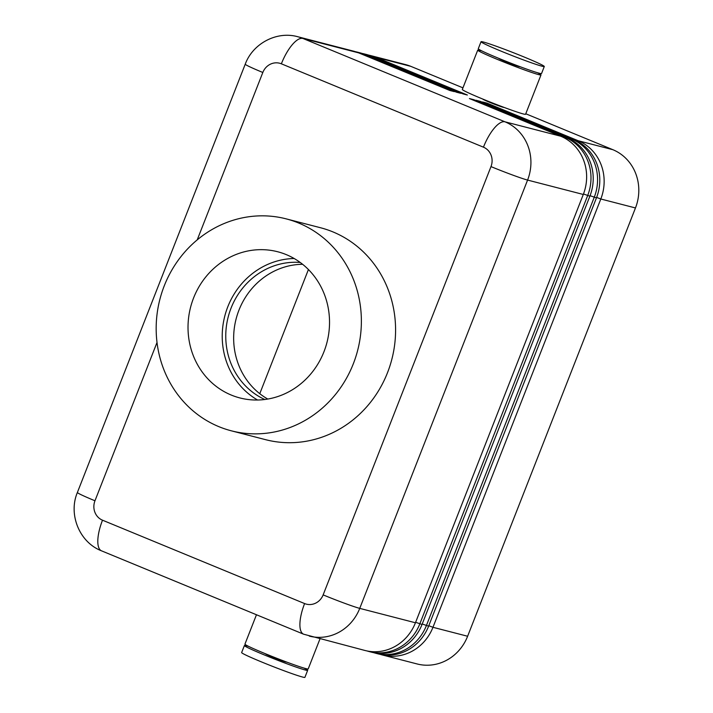 <?xml version="1.0" encoding="UTF-8"?>
<svg xmlns="http://www.w3.org/2000/svg" width="713" height="713" viewBox="0 0 713 713"><rect width="100%" height="100%" fill="white"/><g stroke="black" fill="none" stroke-linecap="round" stroke-linejoin="round"><path stroke-width="1.07" d="M382.516 655.015L417.176 663.972A45.293 42.263 -75.5 0 0 444.493 661.316A45.293 42.263 -75.5 0 0 467.621 636.254L432.96 627.297A45.293 42.263 104.5 0 1 409.832 652.359A45.293 42.263 104.5 0 1 382.516 655.015A45.293 42.263 104.5 0 1 380.35 654.391M323.141 594.892A30.196 1.399 21.4 0 0 344.664 603.296A30.196 1.399 21.4 0 0 359.744 608.376L527.584 180.077A30.196 1.399 -158.6 0 1 512.504 174.997A30.196 1.399 -158.6 0 1 490.99 166.601L323.141 594.892A15.098 14.091 104.5 0 1 304.603 603.563A30.196 10.784 112.4 0 0 299.897 624.214A30.196 10.784 112.4 0 0 303.604 634.196L365.003 650.488A45.293 42.263 -75.5 0 0 392.319 647.832A45.293 42.263 -75.5 0 0 415.447 622.77L583.296 194.471A45.293 42.263 -75.5 0 0 583.519 159.962A45.293 42.263 -75.5 0 0 560.694 136.21L469.43 98.563L473.78 99.686L565.053 137.333A45.293 42.263 104.5 0 1 587.869 161.085A45.293 42.263 104.5 0 1 587.655 195.603L419.805 623.893A45.293 42.263 104.5 0 1 396.678 648.955A45.293 42.263 104.5 0 1 369.361 651.62L371.58 652.19A45.293 42.263 -75.5 0 0 398.897 649.534A45.293 42.263 -75.5 0 0 422.034 624.472L589.874 196.173A45.293 42.263 -75.5 0 0 590.097 161.664A45.293 42.263 -75.5 0 0 567.272 137.912L476.008 100.266L480.357 101.389L571.63 139.035A45.293 42.263 104.5 0 1 594.446 162.787A45.293 42.263 104.5 0 1 594.232 197.296L426.383 625.595A45.293 42.263 104.5 0 1 403.255 650.657A45.293 42.263 104.5 0 1 375.938 653.313L378.157 653.892A45.293 42.263 -75.5 0 0 405.474 651.236A45.293 42.263 -75.5 0 0 428.611 626.174L596.451 197.875A45.293 42.263 -75.5 0 0 596.674 163.357A45.293 42.263 -75.5 0 0 573.849 139.614L482.585 101.968L486.943 103.091L578.207 140.737A45.293 42.263 104.5 0 1 601.023 164.489A45.293 42.263 104.5 0 1 600.809 198.998L432.96 627.297L428.789 625.702M596.638 197.403L600.809 198.998L635.47 207.955A45.293 42.263 -75.5 0 0 635.684 173.446A45.293 42.263 -75.5 0 0 612.868 149.694L578.207 140.737L577.735 141.468M256.466 614.749L244.942 644.133A33.974 1.578 21.4 0 0 264.737 653.465A33.974 1.578 21.4 0 0 308.203 668.928L319.985 638.857M265.494 653.776L265.486 653.803A11.328 0.526 21.4 0 0 272.081 656.914A11.328 0.526 21.4 0 0 286.573 662.065L286.581 662.047M248.534 646.352A33.974 1.578 21.4 0 0 244.399 645.541L241.645 652.555A33.974 1.578 21.4 0 0 261.43 661.896A33.974 1.578 21.4 0 0 304.906 677.35L307.659 670.327A33.974 1.578 21.4 0 0 304.068 668.117M244.399 645.541A33.974 1.578 21.4 0 0 264.184 654.873A33.974 1.578 21.4 0 0 307.659 670.327M481.872 50.944A33.974 1.578 21.4 0 0 477.728 50.133A33.974 1.578 21.4 0 0 497.522 59.473A33.974 1.578 21.4 0 0 540.989 74.927A33.974 1.578 21.4 0 0 537.406 72.708M477.728 50.133L462.327 89.455A33.974 1.578 21.4 0 0 482.113 98.786A33.974 1.578 21.4 0 0 525.579 114.249L540.989 74.927M498.824 58.377L498.815 58.395A11.328 0.526 21.4 0 0 505.419 61.514A11.328 0.526 21.4 0 0 519.902 66.665L519.911 66.639M524.501 57.165A33.974 1.578 21.4 0 0 481.034 41.71A33.974 1.578 21.4 0 0 500.82 51.042A33.974 1.578 21.4 0 0 544.295 66.496A33.974 1.578 21.4 0 0 524.501 57.165M481.034 41.71L478.28 48.734A33.974 1.578 21.4 0 0 498.075 58.065A33.974 1.578 21.4 0 0 541.541 73.519L544.295 66.496M503.957 107.36L503.948 107.387A11.328 0.526 -158.6 0 1 489.457 102.235A11.328 0.526 -158.6 0 1 482.861 99.125L482.861 99.125M286.163 218.864L320.369 227.705A109.463 102.128 104.5 0 1 332.882 231.877A109.463 102.128 104.5 0 1 389.886 366.027A109.463 102.128 104.5 0 1 265.592 439.671L231.386 430.83A109.463 102.128 -75.5 0 0 355.68 357.186A109.463 102.128 -75.5 0 0 298.676 223.035A109.463 102.128 -75.5 0 0 286.163 218.864A109.463 102.128 -75.5 0 0 161.869 292.508A109.463 102.128 -75.5 0 0 218.873 426.659A109.463 102.128 -75.5 0 0 231.386 430.83M302.624 264.3A71.719 66.906 -75.5 0 0 236.092 318.987A71.719 66.906 -75.5 0 0 267.794 399.057M264.799 399.503A71.719 66.906 104.5 0 1 228.196 316.946A71.719 66.906 104.5 0 1 300.218 262.455M257.589 400.02A75.489 70.435 104.5 0 1 224.791 316.064A75.489 70.435 104.5 0 1 294.166 258.516M231.262 395.055A75.489 70.435 104.5 0 1 191.949 302.544A75.489 70.435 104.5 0 1 277.669 251.751A75.489 70.435 104.5 0 1 286.287 254.63A75.489 70.435 104.5 0 1 325.6 347.151A75.489 70.435 104.5 0 1 239.88 397.934A75.489 70.435 104.5 0 1 231.262 395.055M355.591 51.746A45.293 42.263 104.5 0 1 357.783 52.245A45.293 42.263 104.5 0 1 362.962 53.974L454.226 91.62L449.876 90.498L358.603 52.851A45.293 42.263 -75.5 0 0 353.434 51.122L297.722 36.72A45.293 42.263 -75.5 0 1 302.891 38.449L358.603 52.851M368.746 55.151A45.293 42.263 104.5 0 1 370.938 55.65A45.293 42.263 104.5 0 1 376.116 57.379L410.777 66.336L462.951 87.851M525.766 113.768L612.868 149.694M375.778 57.905L376.116 57.379L467.38 95.025L463.031 93.893L371.758 56.247A45.293 42.263 -75.5 0 0 366.589 54.518L364.361 53.947A45.293 42.263 104.5 0 1 369.539 55.676L460.803 93.323L456.454 92.2L365.181 54.553A45.293 42.263 -75.5 0 0 360.012 52.824L357.783 52.245M362.168 53.448A45.293 42.263 104.5 0 1 364.361 53.947M473.441 100.221L473.78 99.686M480.018 101.923L480.357 101.389M369.361 651.62A45.293 42.263 104.5 0 1 367.195 650.996M375.938 653.313A45.293 42.263 104.5 0 1 373.772 652.689M410.777 66.336A45.293 42.263 -75.5 0 0 405.599 64.607L370.938 55.65M486.596 103.617L486.943 103.091M308.426 269.532L259.773 393.683M635.47 207.955L467.621 636.254M304.603 603.563L102.512 520.196A15.098 14.091 104.5 0 1 94.972 500.776A30.196 1.399 -158.6 0 1 79.615 493.966A30.196 1.399 -158.6 0 1 77.387 492.478L245.236 64.179A30.196 1.399 21.4 0 0 247.464 65.667A30.196 1.399 21.4 0 0 262.821 72.476A15.098 14.091 104.5 0 1 281.368 63.813L483.45 147.181A15.098 14.091 104.5 0 1 490.99 166.601M560.694 136.21L504.982 121.816L302.891 38.449A30.196 10.784 112.4 0 0 292.232 44.75A30.196 10.784 112.4 0 0 281.368 63.813M583.296 194.471L527.584 180.077A45.293 42.263 -75.5 0 0 527.807 145.559A45.293 42.263 -75.5 0 0 504.982 121.816A30.196 10.784 112.4 0 0 494.314 128.117A30.196 10.784 112.4 0 0 483.45 147.181M102.512 520.196A30.196 10.784 112.4 0 0 97.806 540.855A30.196 10.784 112.4 0 0 101.522 550.837L303.604 634.196M590.061 195.701L596.451 197.875M428.611 626.174L422.212 624M583.484 193.998L589.874 196.173M422.034 624.472L415.634 622.297M415.447 622.77L359.744 608.376A45.293 42.263 -75.5 0 1 336.607 633.438A45.293 42.263 -75.5 0 1 309.29 636.094M362.623 54.5L362.962 53.974L365.181 54.553M567.272 137.912L565.053 137.333L564.58 138.064M573.849 139.614L571.63 139.035L571.158 139.766M369.2 56.202L369.539 55.676L371.758 56.247M94.972 500.776L157.02 342.454M197.225 239.871L262.821 72.476M77.387 492.478C68.127 514.323 79.366 542.335 101.522 550.837M245.236 64.179C252.732 43.618 276.635 30.784 297.722 36.72"/></g></svg>
